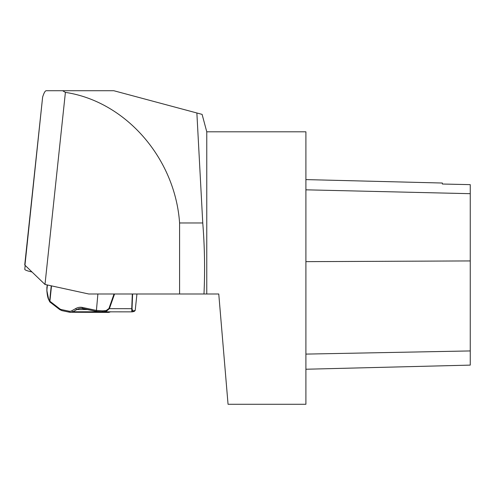 <?xml version="1.0" encoding="UTF-8"?>
<svg xmlns="http://www.w3.org/2000/svg" width="495" height="495" viewBox="0 0 495 495"><rect width="100%" height="100%" fill="white"/><g stroke="black" fill="none" stroke-linecap="round" stroke-linejoin="round"><path stroke-width="0.74" d="M32.008 271.978A27.466 2.852 -174 0 1 24.781 269.255L25.183 265.425M179.586 293.993L179.586 222.979C175.106 158.097 125.495 101.351 65.402 92.386L62.63 90.721L46.233 90.721C45.138 90.771 43.937 92.912 42.62 97.144L24.75 264.794A27.961 2.908 -174 0 0 24.954 265.202L44.989 284.458L88.772 293.993L218.765 293.993L228.053 404.279L305.904 404.279L305.904 131.806L206.768 131.806L202.102 114.382M183.014 109.265L196.868 112.978L202.758 222.979C204.67 246.621 205.079 270.295 203.983 293.993M206.768 293.993L206.768 131.806M202.096 114.382L113.794 90.721L62.63 90.721M44.989 284.458L65.402 92.386M179.586 222.979L202.758 222.979M46.233 90.721L113.794 90.721M305.904 369.239L470.25 365.112L470.25 184.641L442.357 184.022L442.357 183.026L305.904 179.598M470.25 184.641L442.357 184.022M132.716 311.788L131.819 311.343L131.738 308.682A1.083 0.359 2.3 0 0 132.041 308.534L132.499 310.526L131.819 311.343A1.083 1.015 -37.8 0 0 132.499 310.526L133.471 310.879A1.083 1.04 74.8 0 1 132.734 311.782L134.337 311.349M134.355 311.343L135.215 310.408L136.936 293.993M51.511 285.881L49.902 301.232L59.635 308.738A7.567 5.321 -89.9 0 0 61.386 309.573L69.096 311.2A7.567 5.321 -89.9 0 0 71.837 310.755L75.772 308.546A18.383 12.926 90.1 0 1 82.424 307.457A1.083 0.761 101.9 0 0 82.968 308.515A1.083 0.761 101.9 0 0 83.08 308.527L96.389 311.343L102.088 311.788L102.44 310.848L106.233 310.501L108.937 308.509L109.401 308.657L106.326 311.318L106.233 310.501L106.326 311.318L102.118 311.782M97.886 293.993L96.339 311.343M49.908 301.987A1.083 0.959 -26 0 1 49.624 301.158L49.902 301.232A1.083 0.674 127.6 0 0 49.989 302.074M47.124 284.922L46.914 290.744L48.597 299.042L49.624 301.158L51.239 285.819M46.889 290.355A1.083 0.483 -3.2 0 1 46.839 290.225A1.083 0.483 -3.2 0 1 46.877 290.082L47.409 284.984M46.889 287.162L46.877 290.887C47.539 298.504 48.807 299.735 48.665 299.599A1.083 0.959 -26 0 1 48.597 299.042M24.954 265.202L42.62 97.144M470.25 350.936L305.904 354.098M470.25 260.933L305.904 261.645M470.25 193.681L305.904 189.82M82.424 307.457L96.166 310.365L102.44 310.848M87.912 309.561L76.824 309.548L72.883 311.763A8.65 6.082 90.1 0 1 70.643 312.364A8.65 6.082 90.1 0 1 69.752 312.271A1.083 0.761 101.9 0 1 69.64 312.258L108.151 312.407A8.65 6.082 -89.9 0 0 110.335 311.831M82.875 308.49A17.3 12.165 -89.9 0 0 81.304 308.342A17.3 12.165 -89.9 0 0 76.824 309.548A1.083 0.718 60.7 0 1 75.772 308.546M102.187 311.794L72.883 311.763A1.083 0.718 60.7 0 1 71.837 310.755M69.535 312.227L62.042 310.643A1.083 0.761 101.9 0 1 61.931 310.631L69.64 312.258A1.083 0.761 101.9 0 1 69.096 311.2M114.549 293.993L109.401 308.657L131.738 308.682L132.314 293.993M108.937 308.509L114.029 293.993M133.471 310.879L135.215 310.408M132.611 293.993L132.041 308.534M59.635 308.738A1.083 0.674 127.6 0 0 59.74 309.598L61.931 310.631A1.083 0.761 101.9 0 1 61.386 309.573M81.304 308.342L96.315 311.336M132.221 311.856L103.053 311.825M110.645 311.739L108.151 312.407M50.007 302.092L59.74 309.598M48.665 299.599L49.698 301.709A1.083 1.083 0 0 0 49.958 302.049M96.376 311.349L103.084 311.825"/></g></svg>
